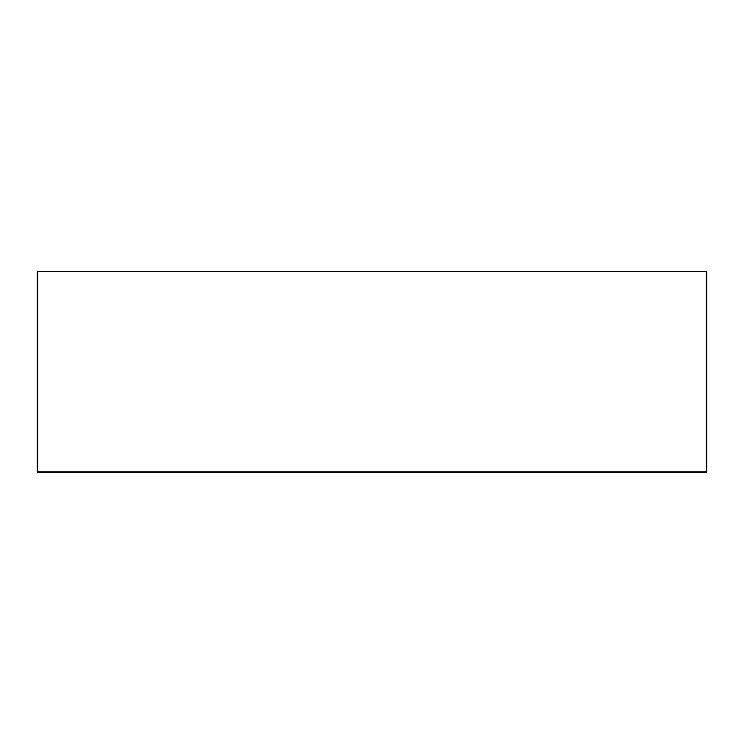 <?xml version="1.0" encoding="UTF-8"?>
<svg xmlns="http://www.w3.org/2000/svg" width="744" height="744" viewBox="0 0 744 744"><rect width="100%" height="100%" fill="white"/><g stroke="black" fill="none" stroke-linecap="round" stroke-linejoin="round"><path stroke-width="1.12" d="M37.2 272.118L37.758 271.56L37.758 471.882L706.8 471.882L706.8 272.118L706.242 271.56L37.758 271.56L37.2 272.118L37.2 471.882L37.758 472.44L706.242 472.44L706.8 471.882L706.242 472.44L706.242 271.56L706.8 272.118M37.758 471.882L37.758 472.44L37.2 471.882L37.758 471.882"/></g></svg>
